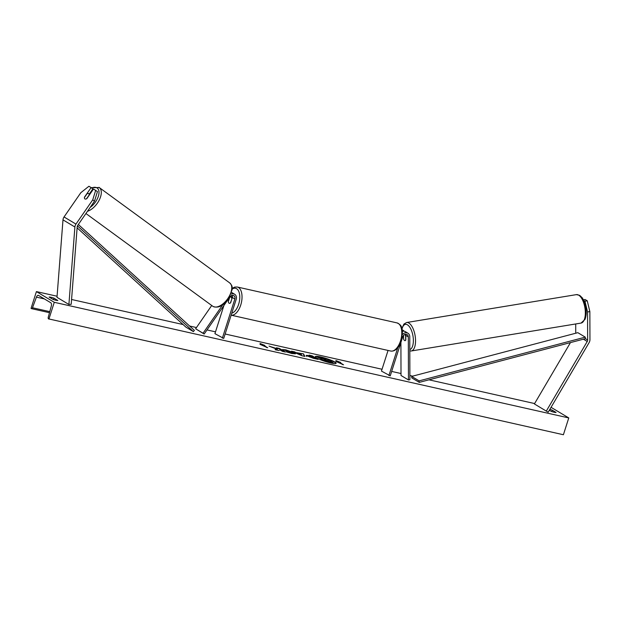 <?xml version="1.0" encoding="UTF-8"?>
<svg xmlns="http://www.w3.org/2000/svg" width="621" height="621" viewBox="0 0 621 621"><rect width="100%" height="100%" fill="white"/><g stroke="black" fill="none" stroke-linecap="round" stroke-linejoin="round"><path stroke-width="0.93" d="M403.409 335.511L403.572 338.569M403.425 338.592A3.237 1.413 -99.3 0 0 404.613 340.541A3.237 1.413 -99.3 0 0 405.133 340.657A3.237 1.413 -99.3 0 0 405.8 340.029L405.785 335.379A3.237 2.732 121 0 0 405.583 334.269M402.237 329.906A4.859 4.106 -59 0 1 403.029 330.256A4.859 4.106 -59 0 1 404.069 331.218M400.91 342.481L401.019 375.488L408.463 379.951L409.899 379.718L409.759 336.66A4.859 4.106 -59 0 0 407.943 333.205A4.859 4.106 -59 0 0 402.501 334.463M388.047 350.446L381.457 371.086L390.252 375.86L402.734 336.761A3.237 2.732 -59 0 1 407.104 334.595A3.237 2.732 -59 0 1 408.315 336.9L408.463 379.951M388.901 375.558L397.766 347.783M407.943 333.205L405.412 331.684A4.859 4.106 121 0 0 402.431 331.335M589.678 341.348A5.185 4.378 -59 0 1 589.127 342.582L548.188 412.197L546.301 411.094L587.233 341.48A2.593 2.189 -59 0 0 587.513 340.859A2.593 2.189 -59 0 0 587.645 339.998L587.559 311.952L584.951 301.169L587.249 300.797L589.857 311.579L589.95 339.617A5.185 4.378 -59 0 1 589.678 341.348M575.706 323.96L575.737 332.848A2.593 2.189 -59 0 1 575.714 333.236M581.962 297.622L582.312 298.111M570.466 342.59L534.386 403.945L546.301 411.094M583.593 300.362L584.951 301.169M583.298 299.772L585.067 299.485L587.249 300.797M582.684 298.685L582.684 298.049M589.857 311.579L587.559 311.952M94.501 201.142L97.45 191.61L93.499 189.001L86.862 198.588A3.237 1.731 126.2 0 1 84.937 198.937A3.237 1.731 126.2 0 1 84.867 198.891A3.237 1.731 126.2 0 1 84.479 197.16L91.116 187.573L88.927 186.261L80.823 192.704L64.041 216.954A5.185 4.378 121 0 0 63.249 218.569A5.185 4.378 121 0 0 62.993 219.865L56.992 297.327L68.9 304.476L74.9 227.007A5.185 4.378 121 0 1 75.157 225.71A5.185 4.378 121 0 1 75.956 224.096L92.731 199.846L94.501 201.142L77.718 225.392A2.593 2.189 121 0 0 77.322 226.199A2.593 2.189 121 0 0 77.198 226.844L71.198 304.313L68.9 304.476M89.269 194.086L92.886 188.869L91.116 187.573M95.681 190.313L92.731 199.846M231.074 297.063L231.291 296.388A4.859 4.106 121 0 0 231.486 295.526M227.76 299.935L204.162 334.036L195.615 328.765L203.059 333.229L222.652 304.911M211.722 305.485L195.615 328.765M223.917 305.493L214.928 333.663L223.723 338.429L236.197 299.33A4.859 4.106 121 0 0 234.637 294.253A4.859 4.106 121 0 0 231.043 294.129M222.365 338.127L234.847 299.027A3.237 2.732 121 0 0 233.806 295.643A3.237 2.732 121 0 0 229.925 296.807L229.048 298.072M204.162 334.036L203.059 333.229M232.277 295.324A3.237 2.732 -59 0 1 232.316 297.513L230.655 302.706A3.237 1.669 102.7 0 1 229.343 303.32A3.237 1.669 102.7 0 1 228.28 301.278L229.514 297.405M231.602 292.483A4.859 4.106 -59 0 1 232.107 292.732L234.637 294.253M231.788 298.6A3.237 1.669 -77.3 0 0 230.764 296.993A3.237 1.669 -77.3 0 0 229.708 297.35L228.311 301.713A3.237 1.669 -77.3 0 0 229.343 303.32A3.237 1.669 -77.3 0 0 230.399 302.963L231.959 298.639M403.557 335.34L403.572 339.035A3.237 1.413 -99.3 0 0 404.613 340.541A3.237 1.413 -99.3 0 0 405.133 340.657A3.237 1.413 -99.3 0 0 405.653 340.285L405.637 335.891A3.237 1.413 -99.3 0 0 404.745 334.494M330.737 362.975A10.93 1.576 17.7 0 0 336.124 363.285A10.93 1.576 17.7 0 0 331.226 360.273A10.93 1.576 17.7 0 0 320.692 356.943A10.93 1.576 17.7 0 0 315.305 356.64A10.93 1.576 17.7 0 0 320.203 359.644A10.93 1.576 17.7 0 0 330.737 362.975M336.023 363.417A10.93 1.576 17.7 0 0 320.599 357.254A10.93 1.576 17.7 0 0 315.313 356.803M49.098 297.063A4.052 0.582 -162.3 0 1 50.961 297.273A4.052 0.582 -162.3 0 1 53.973 298.158L57.838 300.479A4.052 0.582 -162.3 0 1 52.964 299.384L49.098 297.063M282.415 349.584L285.87 349.856L294.533 352.961L295.371 353.768L291.94 353.551L286.102 351.773L290.465 352.65C291.994 352.961 292.328 352.837 291.474 352.286L282.415 349.584M291.839 353.038L291.474 352.286M306.821 356.058C305.61 355.251 306.448 355.173 309.336 355.817L310.818 356.151L309.118 355.127L312.122 355.802L318.076 359.38L313.434 358.333L306.238 355.507M276.648 349.103L275.111 349.724L278.666 350.523L279.986 349.91L282.4 351.362L285.404 352.037L279.442 348.459L276.446 347.783L277.983 348.707L277.556 348.862L269.017 346.114L276.648 349.103L275.538 349.817M549.337 410.24L551.207 411.366A4.052 0.582 17.7 0 0 556.082 412.46L552.216 410.139A4.052 0.582 17.7 0 0 549.833 409.402M551.06 407.314L568.766 417.933L563.402 434.739L48.539 318.876A1.459 0.753 102.7 0 1 48.267 317.222L51.295 306.068A2.919 1.506 -77.3 0 0 50.767 302.745L38.556 295.425A2.919 1.506 -77.3 0 0 38.323 295.324A2.919 1.506 -77.3 0 0 36.422 297.141L32.502 307.76A1.459 0.753 102.7 0 1 31.547 308.66A1.459 0.753 102.7 0 1 31.43 308.614L31.05 308.389L36.414 291.591L57.078 296.233M71.57 299.485L183.086 324.55M189.638 326.025L196.453 327.554M207.01 329.93L215.51 331.839M225.136 334.005L382.039 369.262M391.672 371.428L401.011 373.531M409.883 375.526L412.647 376.147M428.987 379.819L534.619 403.557M36.414 291.591L54.275 302.303L568.766 417.933M339.082 362.121L340.704 362.493L335.945 360.553L335.829 361.391L343.545 364.806L339.082 362.121L342.575 364.589M260.013 344.352L260.129 343.506L264.888 345.447L263.257 345.082L267.729 347.768L260.013 344.352M296.52 352.697L303.522 353.869L304.895 356.415L302.023 355.771L291.482 351.168L294.68 351.882L296.427 353L300.719 353.636M54.275 302.303L48.912 319.109M551.758 411.56L552.216 410.139M53.515 299.578L53.973 298.158M333.19 362.796L323.782 360.77L321.507 359.404C320.669 358.868 320.801 358.674 321.911 358.806L317.238 356.974L326.025 359.629L324.216 358.542L327.228 359.217L333.19 362.796L321.523 359.412C320.669 358.868 320.801 358.674 321.911 358.806M325.055 359.412L324.216 358.542M321.049 358.814L317.238 356.974M321.414 359.706C320.576 359.179 320.708 358.977 321.81 359.109M339.066 362.167L335.899 360.879M260.083 343.832L263.242 345.129M266.758 347.543L263.257 345.082M277.983 348.707L277.463 349.173L270.981 346.883M284.434 351.812L279.349 348.769L277.315 348.311M309.747 356.687L313.683 357.867L312.115 356.928L309.545 356.493L309.646 356.99L313.683 357.867M306.72 356.361C305.509 355.561 306.347 355.476 309.235 356.12L310.818 356.151M309.988 355.654L312.122 355.802M312.021 356.112L317.106 359.155M282.314 349.895L285.769 350.166L295.231 353.892M286.801 352.029L287.399 351.703M287.298 352.006L290.364 352.953C291.893 353.264 292.235 353.147 291.373 352.596M301.069 354.195L298.654 353.652L301.542 354.933L301.069 354.195M301.542 354.933L298.654 353.652M300.665 353.559L303.522 353.869M303.421 354.18L304.6 356.353M293.027 351.843L294.68 351.882M294.579 352.192L296.427 353M324.434 360.017L328.75 361.267L327.321 360.405L324.24 359.838M327.779 361.042L324.333 360.327M84.937 198.937A3.237 1.731 -53.8 0 0 86.505 198.805L89.137 195.002A3.237 1.731 -53.8 0 0 88.687 193.659A3.237 1.731 -53.8 0 0 88.617 193.612A3.237 1.731 -53.8 0 0 87.049 193.752L84.417 197.556A3.237 1.731 -53.8 0 0 84.867 198.891A3.237 1.731 -53.8 0 0 84.937 198.937M411.669 376.404L577.833 332.677L585.277 337.149L585.417 338.655L419.253 382.381L411.808 377.91L411.669 376.404L419.113 380.867L419.253 382.381M585.277 337.149L419.113 380.867M77.462 225.85L193.372 331.614L185.927 327.143L77.12 227.86M78.355 224.484L194.389 330.364L193.372 331.614M405.785 335.379L408.315 336.9M575.737 332.848L576.179 333.112M585.417 338.655L587.645 339.998M583.414 339.182L587.233 341.48M64.041 216.954L75.956 224.096M62.993 219.865L74.9 227.007M232.316 297.513L234.847 299.027M400.498 340.952A14.423 7.444 -77.3 0 0 397.036 322.904C402.633 325.567 401.352 327.694 402.462 331.661L401.298 340.999C398.519 348.296 394.995 351.641 390.718 351.044A14.423 7.444 -77.3 0 0 400.498 340.952M231.78 313.186A12.8 6.606 -77.3 0 0 238.643 304.29A12.8 6.606 -77.3 0 0 238.798 291.474A12.8 6.606 -77.3 0 0 232.176 289.083M397.036 322.904L237.276 287.003A14.423 7.444 102.7 0 1 240.738 305.043A14.423 7.444 102.7 0 1 231.144 315.173M578.679 295.154A14.423 6.28 -99.3 0 0 576.389 294.626L579.517 295.301C582.7 297.591 584.803 301.736 585.836 307.737C586.17 310.795 586.876 313.582 585.06 319.334L581.062 323.083A14.423 6.28 -99.3 0 0 585.238 310.353A14.423 6.28 -99.3 0 0 578.679 295.154M409.798 349.569A12.8 5.573 -99.3 0 0 413.244 338.041A12.8 5.573 -99.3 0 0 407.446 324.83A12.8 5.573 -99.3 0 0 402.051 329.014M576.389 294.626L406.584 322.524A14.423 6.28 80.7 0 1 408.882 323.052A14.423 6.28 80.7 0 1 415.433 338.259A14.423 6.28 80.7 0 1 411.257 350.981L581.062 323.083M32.502 307.76L49.781 311.641M36.422 297.141L44.417 298.934M91.652 187.969A12.8 6.839 126.2 0 1 96.93 187.86A12.8 6.839 126.2 0 1 98.203 196.717A12.8 6.839 126.2 0 1 90.192 207.375M87.483 211.287A14.423 7.7 -53.8 0 0 99.29 199.946A14.423 7.7 -53.8 0 0 99.267 187.55A14.423 7.7 -53.8 0 0 98.956 187.34M91.264 187.682L99.267 187.55L229.723 282.928A14.423 7.7 126.2 0 1 227.635 298.825A14.423 7.7 126.2 0 1 213.019 306.417A14.423 7.7 126.2 0 1 212.7 306.207L85.939 213.523M402.214 329.767L403.029 330.256M237.276 287.003L234.614 287.104L232.184 288.354M232.363 297.35L230.764 296.993M390.718 351.044L231.144 315.181M406.584 322.524L403.914 324.077L401.903 328.455M409.806 350.958L411.257 350.981M31.547 308.66L49.501 312.697M229.723 282.928C233.217 286.755 231.78 287.104 232.145 289.603L228.093 299.493C223.118 305.998 218.118 308.327 213.104 306.471L212.7 306.207M88.687 193.659L89.742 194.427"/></g></svg>
